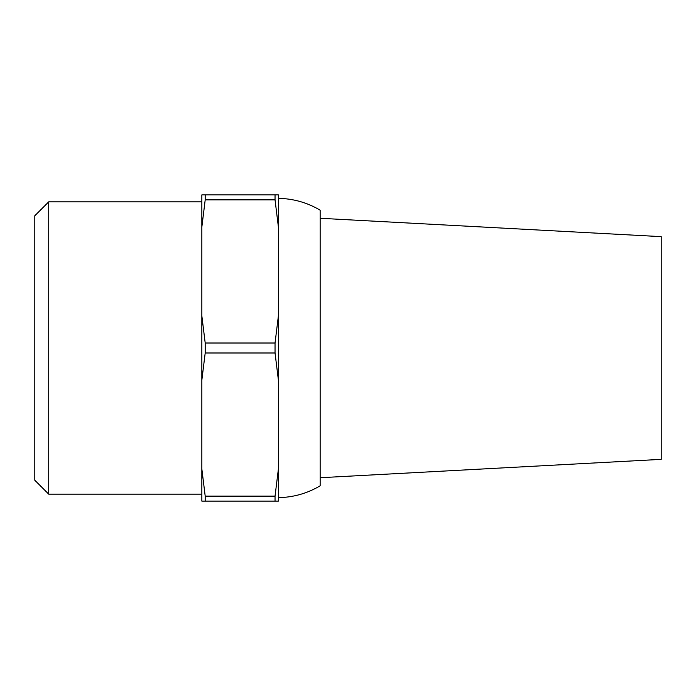 <?xml version="1.0" encoding="UTF-8"?>
<svg xmlns="http://www.w3.org/2000/svg" width="696" height="696" viewBox="0 0 696 696"><rect width="100%" height="100%" fill="white"/><g stroke="black" fill="none" stroke-linecap="round" stroke-linejoin="round"><path stroke-width="1.04" d="M48.72 494.16L34.8 480.24L34.8 215.76L48.72 201.84L48.72 494.16L201.84 494.16M320.16 477.726L661.2 459.36L661.2 236.64L320.16 218.274M278.4 497.64C293.364 497.37 307.284 493.429 320.16 485.808L320.16 210.192C307.284 202.571 293.364 198.63 278.4 198.36M278.4 380.173L275.042 352.985L205.198 352.985L201.84 380.173L201.84 501.12L278.4 501.12L278.4 227.053L275.042 199.865L205.198 199.865L201.84 227.053L201.84 315.827L205.198 343.015L275.042 343.015L278.4 315.827M275.042 352.985L275.042 343.015M205.198 352.985L205.198 343.015M201.84 380.173L201.84 315.827M201.84 227.053L201.84 194.88L278.4 194.88L278.4 227.053M205.198 501.12L205.198 496.135L275.042 496.135L278.4 468.947M201.84 468.947L205.198 496.135M205.198 199.865L205.198 194.88M275.042 501.12L275.042 496.135M275.042 199.865L275.042 194.88M201.84 201.84L48.72 201.84"/></g></svg>
